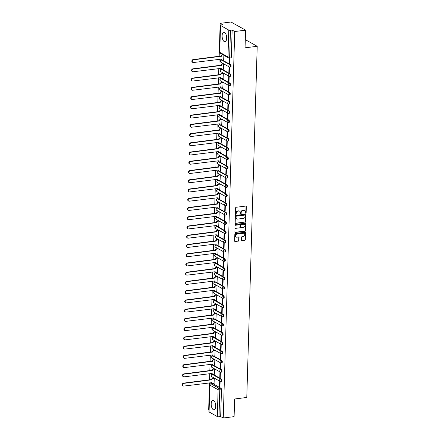 <?xml version="1.0" encoding="UTF-8"?>
<svg xmlns="http://www.w3.org/2000/svg" width="440" height="440" viewBox="0 0 440 440"><rect width="100%" height="100%" fill="white"/><g stroke="black" fill="none" stroke-linecap="round" stroke-linejoin="round"><path stroke-width="0.66" d="M245.751 213.219A0.424 0.358 119.3 0 0 246.136 212.762L246.323 206.586A0.605 0.512 119.3 0 0 245.806 206.069L236.17 207.273A0.605 0.512 119.3 0 0 235.62 207.922L235.439 214.104A0.424 0.358 119.3 0 0 236.187 214.011L236.209 213.208A1.942 1.634 119.3 0 1 237.974 211.134L238.777 211.035A1.942 1.634 119.3 0 1 239.674 211.2A1.942 1.634 119.3 0 1 240.438 212.68L240.411 213.483A0.424 0.358 119.3 0 0 241.164 213.389L241.186 212.586A1.942 1.634 119.3 0 1 242.952 210.513L243.755 210.413A1.942 1.634 119.3 0 1 244.651 210.579A1.942 1.634 119.3 0 1 245.41 212.058L245.388 212.856A0.424 0.358 119.3 0 0 245.751 213.219M245.432 213.059A0.424 0.358 119.3 0 0 245.845 212.603L246.032 206.421A0.605 0.512 119.3 0 0 245.922 206.069M235.483 214.302A0.424 0.358 119.3 0 0 235.895 213.846L235.917 213.048L236.209 213.208M240.46 213.681A0.424 0.358 119.3 0 0 240.873 213.224L240.895 212.421L241.186 212.586M215.732 406.357A4.824 2.217 -97.1 0 0 212.861 400.296A4.824 2.217 -97.1 0 0 211.189 403.81A4.824 2.217 -97.1 0 0 214.06 409.866A4.824 2.217 -97.1 0 0 215.732 406.357M226.661 38.247A4.824 2.217 -97.1 0 0 223.79 32.186A4.824 2.217 -97.1 0 0 222.112 35.695A4.824 2.217 -97.1 0 0 224.983 41.756A4.824 2.217 -97.1 0 0 226.661 38.247M241.566 240.125A0.605 0.512 119.3 0 0 242.083 240.636L244.789 240.301A0.605 0.512 119.3 0 0 245.339 239.652L245.542 232.788A0.605 0.512 119.3 0 0 245.025 232.271L235.395 233.475A0.605 0.512 119.3 0 0 234.839 234.124L234.636 240.988A0.605 0.512 119.3 0 0 235.158 241.505L238.42 241.098A0.605 0.512 119.3 0 0 238.97 240.449L239.058 237.512A0.605 0.512 119.3 0 0 238.541 236.995L236.924 237.198A1.623 1.364 119.3 0 1 237.017 234.086L243.359 233.294A1.623 1.364 119.3 0 1 243.265 236.407L242.209 236.539A0.605 0.512 119.3 0 0 241.654 237.188L241.566 240.125M228.784 30.096L220.534 25.476A1.238 0.352 1.7 0 1 220.391 25.306A1.238 0.352 1.7 0 1 221.04 25.014L222.734 24.8L220.154 23.359L231 22L245.575 30.162L245.053 47.823L257.207 46.299L246.785 397.463L234.63 398.986L234.102 416.642L223.256 418L234.724 31.521L232.144 30.074L230.456 30.289L229.658 57.129A1.238 0.567 82.9 0 1 229.229 58.031L230.923 57.822A1.238 0.567 82.9 0 0 231.352 56.919L229.658 57.129A1.238 0.352 1.7 0 1 227.986 56.942L228.784 30.096A1.238 0.352 1.7 0 0 230.456 30.289M245.575 30.162L234.724 31.521M245.322 222.211A0.605 0.512 119.3 0 0 245.878 221.562L246.081 214.698A0.605 0.512 119.3 0 0 245.564 214.181L235.934 215.386A0.605 0.512 119.3 0 0 235.378 216.035L235.174 222.899A0.605 0.512 119.3 0 0 235.691 223.416L245.031 222.046A0.605 0.512 119.3 0 0 245.586 221.397L245.79 214.533A0.605 0.512 119.3 0 0 245.68 214.181M245.812 223.746L245.608 230.604A0.605 0.512 119.3 0 1 245.058 231.253L235.422 232.458A0.605 0.512 119.3 0 1 234.905 231.946L234.993 229.009A0.605 0.512 119.3 0 1 235.549 228.36L239.454 227.871A0.605 0.512 119.3 0 0 240.004 227.222L240.064 225.275A0.605 0.512 119.3 0 0 239.547 224.757L235.477 225.269A0.424 0.358 119.3 0 1 235.505 224.455L245.295 223.229A0.605 0.512 119.3 0 1 245.812 223.746L245.52 223.581L245.316 230.445L245.608 230.604M212.911 383.713L220.924 388.201L219.236 388.41A1.238 0.567 82.9 0 1 219.786 389.923L218.988 416.768A1.238 0.352 -178.3 0 1 217.311 416.576L209.066 411.956A1.238 0.352 -178.3 0 1 208.918 411.785L209.715 384.94A1.238 0.352 -178.3 0 0 209.858 385.11L209.066 411.956M220.154 23.359L219.175 56.337M219.082 59.323L218.9 65.582M218.812 68.569L218.625 74.828M218.537 77.814L218.35 84.068M218.262 87.054L218.075 93.313M217.987 96.3L217.8 102.559M217.712 105.545L217.525 111.804M217.437 114.791L217.25 121.044M217.162 124.031L216.981 130.29M216.887 133.276L216.706 139.535M216.618 142.522L216.431 148.781M216.343 151.767L216.156 158.021M216.068 161.007L215.881 167.266M215.793 170.253L215.606 176.512M215.518 179.498L215.331 185.757M215.243 188.744L215.056 195.003M214.968 197.989L214.781 204.243M214.693 207.229L214.511 213.488M214.418 216.475L214.236 222.734M214.148 225.72L213.961 231.979M213.873 234.966L213.686 241.219M213.598 244.206L213.411 250.465M213.323 253.451L213.136 259.71M213.048 262.697L212.861 268.956M212.773 271.942L212.586 278.196M212.498 281.182L212.311 287.441M212.223 290.428L212.042 296.687M211.948 299.673L211.767 305.932M211.679 308.918L211.492 315.178M211.404 318.164L211.216 324.418M211.129 327.404L210.941 333.663M210.854 336.65L210.667 342.909M210.579 345.895L210.392 352.154M210.304 355.141L210.117 361.394M210.029 364.381L209.847 370.639M209.754 373.626L209.572 379.885M209.484 382.872L208.681 409.838L208.972 409.998M223.256 418L220.677 416.554L218.988 416.768M223.657 60.022L223.872 55.308M229.273 58.025L229.125 63.08L229.57 63.025M229.125 63.08L229.559 63.327L229.686 57.976M228.85 72.325L229.284 72.573L229.444 67.238L229.004 66.99L228.85 72.325L229.295 72.27M223.382 69.267L223.614 63.971L223.174 63.778M228.575 81.571L229.009 81.812L229.169 76.483L228.734 76.236L228.575 81.571L229.02 81.516M223.108 78.507L223.339 73.216L222.899 73.024M228.299 90.816L228.734 91.058L228.894 85.723L228.459 85.481L228.299 90.816L228.745 90.755M222.833 87.753L223.064 82.462L222.624 82.264M228.025 100.056L228.465 100.304L228.619 94.969L228.184 94.727L228.025 100.056L228.47 100.001M222.558 96.998L222.789 91.707L222.354 91.509M227.75 109.302L228.19 109.549L228.344 104.214L227.909 103.967L227.75 109.302L228.195 109.247M222.288 106.243L222.514 100.947L222.079 100.755M227.475 118.547L227.915 118.789L228.074 113.46L227.634 113.212L227.475 118.547L227.92 118.492M222.013 115.484L222.244 110.193L221.804 110M227.2 127.793L227.639 128.035L227.799 122.705L227.359 122.458L227.2 127.793L227.651 127.738M221.738 124.729L221.969 119.438L221.529 119.24M226.924 137.033L227.365 137.28L227.524 131.945L227.084 131.703L226.924 137.033L227.376 136.978M221.463 133.975L221.694 128.684L221.254 128.486M226.655 146.278L227.09 146.526L227.249 141.191L226.809 140.948L226.655 146.278L227.101 146.223M221.188 143.22L221.419 137.924L220.979 137.731M226.38 155.524L226.815 155.771L226.974 150.436L226.54 150.189L226.38 155.524L226.826 155.469M220.913 152.46L221.144 147.169L220.704 146.977M226.105 164.769L226.54 165.011L226.699 159.681L226.264 159.434L226.105 164.769L226.551 164.714M220.638 161.706L220.869 156.415L220.429 156.216M225.83 174.014L226.264 174.257L226.424 168.922L225.99 168.68L225.83 174.014L226.276 173.954M220.363 170.951L220.594 165.66L220.16 165.462M225.555 183.255L225.995 183.502L226.149 178.167L225.715 177.925L225.555 183.255L226.001 183.2M220.088 180.197L220.319 174.9L219.885 174.708M225.28 192.5L225.72 192.748L225.874 187.413L225.44 187.165L225.28 192.5L225.726 192.445M219.819 189.442L220.049 184.146L219.61 183.953M225.005 201.746L225.445 201.988L225.605 196.658L225.165 196.411L225.005 201.746L225.451 201.691M219.544 198.682L219.775 193.391L219.335 193.198M224.73 210.991L225.17 211.233L225.33 205.898L224.889 205.656L224.73 210.991L225.181 210.931M219.269 207.928L219.5 202.637L219.06 202.439M224.461 220.231L224.895 220.479L225.055 215.144L224.615 214.902L224.461 220.231L224.906 220.176M218.994 217.173L219.225 211.882L218.785 211.684M224.186 229.477L224.62 229.724L224.78 224.389L224.34 224.142L224.186 229.477L224.631 229.422M218.719 226.419L218.95 221.122L218.51 220.93M223.911 238.722L224.345 238.964L224.505 233.635L224.07 233.387L223.911 238.722L224.356 238.667M218.444 235.659L218.674 230.368L218.235 230.175M223.636 247.968L224.07 248.21L224.23 242.88L223.795 242.632L223.636 247.968L224.081 247.913M218.169 244.904L218.4 239.613L217.96 239.415M223.361 257.207L223.801 257.455L223.955 252.12L223.52 251.878L223.361 257.207L223.806 257.153M217.894 254.15L218.125 248.859L217.69 248.661M223.086 266.453L223.526 266.701L223.68 261.365L223.245 261.124L223.086 266.453L223.531 266.398M217.624 263.395L217.85 258.099L217.415 257.906M222.811 275.699L223.251 275.946L223.41 270.611L222.97 270.364L222.811 275.699L223.256 275.644M217.349 272.635L217.58 267.344L217.14 267.152M222.536 284.944L222.976 285.186L223.135 279.857L222.695 279.609L222.536 284.944L222.981 284.889M217.074 281.881L217.305 276.589L216.865 276.392M222.261 294.19L222.701 294.432L222.86 289.097L222.42 288.855L222.261 294.19L222.712 294.129M216.799 291.126L217.03 285.835L216.59 285.637M221.991 303.43L222.426 303.677L222.585 298.342L222.145 298.1L221.991 303.43L222.437 303.375M216.524 300.372L216.755 295.075L216.315 294.882M221.716 312.675L222.151 312.923L222.31 307.588L221.87 307.34L221.716 312.675L222.162 312.62M216.249 309.617L216.48 304.32L216.04 304.128M221.441 321.921L221.876 322.163L222.035 316.833L221.601 316.586L221.441 321.921L221.887 321.866M215.974 318.857L216.205 313.566L215.765 313.368M221.166 331.166L221.601 331.408L221.76 326.073L221.326 325.831L221.166 331.166L221.612 331.106M215.699 328.103L215.93 322.812L215.49 322.614M220.891 340.406L221.331 340.654L221.485 335.319L221.051 335.077L220.891 340.406L221.337 340.351M215.424 337.348L215.655 332.057L215.221 331.859M220.616 349.652L221.056 349.899L221.21 344.564L220.776 344.317L220.616 349.652L221.062 349.597M215.155 346.594L215.38 341.297L214.946 341.105M220.341 358.897L220.781 359.139L220.941 353.81L220.501 353.562L220.341 358.897L220.787 358.842M214.88 355.834L215.111 350.543L214.671 350.35M220.066 368.143L220.506 368.385L220.666 363.055L220.226 362.808L220.066 368.143L220.517 368.088M214.605 365.079L214.836 359.788L214.396 359.59M219.797 377.382L220.231 377.63L220.391 372.295L219.951 372.053L219.797 377.382L220.242 377.327M214.33 374.325L214.561 369.034L214.121 368.836M219.522 386.628L219.956 386.875L220.115 381.541L219.676 381.299L219.522 386.628L219.967 386.573M214.055 383.57L214.286 378.274L213.846 378.081M213.186 374.468L221.199 378.956L220.6 379.033A1.238 0.567 82.9 0 1 221.144 380.347A1.238 0.567 82.9 0 1 220.721 381.442L221.32 381.37A1.238 0.567 -97.1 0 0 221.744 380.27A1.238 0.567 -97.1 0 0 221.199 378.956M213.461 365.222L221.474 369.71L220.875 369.787A1.238 0.567 82.9 0 1 221.419 371.102A1.238 0.567 82.9 0 1 220.99 372.196L221.59 372.125A1.238 0.567 -97.1 0 0 222.019 371.025A1.238 0.567 -97.1 0 0 221.474 369.71M213.736 355.977L221.749 360.465L221.15 360.542A1.238 0.567 82.9 0 1 221.694 361.856A1.238 0.567 82.9 0 1 221.265 362.956L221.865 362.879A1.238 0.567 -97.1 0 0 222.294 361.785A1.238 0.567 -97.1 0 0 221.749 360.465M214.005 346.731L222.024 351.225L221.424 351.296A1.238 0.567 82.9 0 1 221.969 352.611A1.238 0.567 82.9 0 1 221.54 353.711L222.139 353.634A1.238 0.567 -97.1 0 0 222.569 352.539A1.238 0.567 -97.1 0 0 222.024 351.225M214.28 337.491L222.299 341.979L221.7 342.056A1.238 0.567 82.9 0 1 222.244 343.37A1.238 0.567 82.9 0 1 221.815 344.465L222.415 344.394A1.238 0.567 -97.1 0 0 222.844 343.293A1.238 0.567 -97.1 0 0 222.299 341.979M214.555 328.245L222.569 332.734L221.969 332.811A1.238 0.567 82.9 0 1 222.519 334.125A1.238 0.567 82.9 0 1 222.09 335.22L222.69 335.148A1.238 0.567 -97.1 0 0 223.119 334.048A1.238 0.567 -97.1 0 0 222.569 332.734M214.83 319L222.844 323.488L222.244 323.565A1.238 0.567 82.9 0 1 222.794 324.88A1.238 0.567 82.9 0 1 222.365 325.98L222.965 325.902A1.238 0.567 -97.1 0 0 223.394 324.803A1.238 0.567 -97.1 0 0 222.844 323.488M215.105 309.755L223.119 314.248L222.519 314.32A1.238 0.567 82.9 0 1 223.064 315.634A1.238 0.567 82.9 0 1 222.64 316.734L223.24 316.657A1.238 0.567 -97.1 0 0 223.663 315.562A1.238 0.567 -97.1 0 0 223.119 314.248M215.38 300.514L223.394 305.002L222.794 305.074A1.238 0.567 82.9 0 1 223.339 306.394A1.238 0.567 82.9 0 1 222.915 307.489L223.514 307.411A1.238 0.567 -97.1 0 0 223.938 306.317A1.238 0.567 -97.1 0 0 223.394 305.002M215.655 291.269L223.669 295.757L223.069 295.834A1.238 0.567 82.9 0 1 223.614 297.149A1.238 0.567 82.9 0 1 223.185 298.243L223.79 298.172A1.238 0.567 -97.1 0 0 224.213 297.072A1.238 0.567 -97.1 0 0 223.669 295.757M215.93 282.024L223.944 286.512L223.344 286.589A1.238 0.567 82.9 0 1 223.889 287.903A1.238 0.567 82.9 0 1 223.46 289.003L224.059 288.926A1.238 0.567 -97.1 0 0 224.488 287.826A1.238 0.567 -97.1 0 0 223.944 286.512M216.205 272.778L224.219 277.272L223.619 277.343A1.238 0.567 82.9 0 1 224.164 278.658A1.238 0.567 82.9 0 1 223.735 279.757L224.334 279.68A1.238 0.567 -97.1 0 0 224.763 278.586A1.238 0.567 -97.1 0 0 224.219 277.272M216.475 263.538L224.494 268.026L223.894 268.098A1.238 0.567 82.9 0 1 224.439 269.412A1.238 0.567 82.9 0 1 224.01 270.512L224.609 270.435A1.238 0.567 -97.1 0 0 225.038 269.341A1.238 0.567 -97.1 0 0 224.494 268.026M216.75 254.293L224.769 258.781L224.169 258.858A1.238 0.567 82.9 0 1 224.714 260.172A1.238 0.567 82.9 0 1 224.285 261.267L224.884 261.195A1.238 0.567 -97.1 0 0 225.313 260.095A1.238 0.567 -97.1 0 0 224.769 258.781M217.025 245.047L225.038 249.535L224.439 249.612A1.238 0.567 82.9 0 1 224.989 250.927A1.238 0.567 82.9 0 1 224.56 252.021L225.159 251.95A1.238 0.567 -97.1 0 0 225.588 250.85A1.238 0.567 -97.1 0 0 225.038 249.535M217.299 235.802L225.313 240.29L224.714 240.367A1.238 0.567 82.9 0 1 225.264 241.681A1.238 0.567 82.9 0 1 224.835 242.781L225.434 242.704A1.238 0.567 -97.1 0 0 225.863 241.61A1.238 0.567 -97.1 0 0 225.313 240.29M217.575 226.556L225.588 231.049L224.989 231.121A1.238 0.567 82.9 0 1 225.533 232.436A1.238 0.567 82.9 0 1 225.11 233.536L225.709 233.459A1.238 0.567 -97.1 0 0 226.132 232.364A1.238 0.567 -97.1 0 0 225.588 231.049M217.85 217.316L225.863 221.804L225.264 221.881A1.238 0.567 82.9 0 1 225.808 223.196A1.238 0.567 82.9 0 1 225.385 224.29L225.984 224.219A1.238 0.567 -97.1 0 0 226.407 223.119A1.238 0.567 -97.1 0 0 225.863 221.804M218.125 208.071L226.138 212.559L225.539 212.636A1.238 0.567 82.9 0 1 226.083 213.95A1.238 0.567 82.9 0 1 225.654 215.045L226.254 214.973A1.238 0.567 -97.1 0 0 226.683 213.873A1.238 0.567 -97.1 0 0 226.138 212.559M218.4 198.825L226.413 203.313L225.814 203.39A1.238 0.567 82.9 0 1 226.358 204.705A1.238 0.567 82.9 0 1 225.929 205.805L226.529 205.728A1.238 0.567 -97.1 0 0 226.958 204.628A1.238 0.567 -97.1 0 0 226.413 203.313M218.674 189.58L226.688 194.073L226.089 194.145A1.238 0.567 82.9 0 1 226.633 195.459A1.238 0.567 82.9 0 1 226.204 196.559L226.804 196.482A1.238 0.567 -97.1 0 0 227.233 195.388A1.238 0.567 -97.1 0 0 226.688 194.073M218.944 180.34L226.963 184.828L226.364 184.899A1.238 0.567 82.9 0 1 226.908 186.219A1.238 0.567 82.9 0 1 226.479 187.314L227.079 187.237A1.238 0.567 -97.1 0 0 227.507 186.142A1.238 0.567 -97.1 0 0 226.963 184.828M219.219 171.094L227.233 175.582L226.633 175.659A1.238 0.567 82.9 0 1 227.183 176.974A1.238 0.567 82.9 0 1 226.754 178.068L227.354 177.997A1.238 0.567 -97.1 0 0 227.782 176.897A1.238 0.567 -97.1 0 0 227.233 175.582M219.494 161.849L227.507 166.337L226.908 166.413A1.238 0.567 82.9 0 1 227.458 167.728A1.238 0.567 82.9 0 1 227.029 168.828L227.629 168.751A1.238 0.567 -97.1 0 0 228.058 167.651A1.238 0.567 -97.1 0 0 227.507 166.337M219.769 152.603L227.782 157.097L227.183 157.168A1.238 0.567 82.9 0 1 227.728 158.482A1.238 0.567 82.9 0 1 227.304 159.583L227.904 159.506A1.238 0.567 -97.1 0 0 228.327 158.411A1.238 0.567 -97.1 0 0 227.782 157.097M220.044 143.363L228.058 147.851L227.458 147.923A1.238 0.567 82.9 0 1 228.003 149.237A1.238 0.567 82.9 0 1 227.579 150.337L228.179 150.26A1.238 0.567 -97.1 0 0 228.602 149.166A1.238 0.567 -97.1 0 0 228.058 147.851M220.319 134.118L228.333 138.606L227.733 138.683A1.238 0.567 82.9 0 1 228.278 139.997A1.238 0.567 82.9 0 1 227.854 141.091L228.454 141.02A1.238 0.567 -97.1 0 0 228.877 139.92A1.238 0.567 -97.1 0 0 228.333 138.606M220.594 124.872L228.608 129.36L228.008 129.437A1.238 0.567 82.9 0 1 228.553 130.751A1.238 0.567 82.9 0 1 228.124 131.846L228.723 131.775A1.238 0.567 -97.1 0 0 229.152 130.675A1.238 0.567 -97.1 0 0 228.608 129.36M220.869 115.627L228.882 120.115L228.283 120.192A1.238 0.567 82.9 0 1 228.828 121.506A1.238 0.567 82.9 0 1 228.399 122.606L228.998 122.529A1.238 0.567 -97.1 0 0 229.427 121.434A1.238 0.567 -97.1 0 0 228.882 120.115M221.139 106.381L229.157 110.875L228.558 110.946A1.238 0.567 82.9 0 1 229.103 112.261A1.238 0.567 82.9 0 1 228.674 113.361L229.273 113.284A1.238 0.567 -97.1 0 0 229.702 112.189A1.238 0.567 -97.1 0 0 229.157 110.875M221.414 97.141L229.433 101.629L228.833 101.706A1.238 0.567 82.9 0 1 229.378 103.021A1.238 0.567 82.9 0 1 228.948 104.115L229.548 104.043A1.238 0.567 -97.1 0 0 229.977 102.944A1.238 0.567 -97.1 0 0 229.433 101.629M221.689 87.896L229.702 92.384L229.103 92.461A1.238 0.567 82.9 0 1 229.653 93.775A1.238 0.567 82.9 0 1 229.224 94.87L229.823 94.798A1.238 0.567 -97.1 0 0 230.252 93.698A1.238 0.567 -97.1 0 0 229.702 92.384M221.964 78.65L229.977 83.138L229.378 83.215A1.238 0.567 82.9 0 1 229.928 84.529A1.238 0.567 82.9 0 1 229.499 85.63L230.098 85.553A1.238 0.567 -97.1 0 0 230.527 84.453A1.238 0.567 -97.1 0 0 229.977 83.138M222.239 69.404L230.252 73.898L229.653 73.97A1.238 0.567 82.9 0 1 230.197 75.284A1.238 0.567 82.9 0 1 229.774 76.384L230.373 76.307A1.238 0.567 -97.1 0 0 230.797 75.213A1.238 0.567 -97.1 0 0 230.252 73.898M222.514 60.165L230.527 64.653L229.928 64.724A1.238 0.567 82.9 0 1 230.472 66.044A1.238 0.567 82.9 0 1 230.049 67.139L230.648 67.062A1.238 0.567 -97.1 0 0 231.072 65.967A1.238 0.567 -97.1 0 0 230.527 64.653M257.207 46.299L245.295 39.628M220.677 416.554L221.474 389.714A1.238 0.567 -97.1 0 0 220.924 388.201M232.144 30.074L231.352 56.919M244.497 210.507A1.942 1.634 119.3 0 0 244.36 210.413A1.942 1.634 119.3 0 0 243.463 210.249L243.755 210.413M240.895 212.421A1.942 1.634 119.3 0 1 242.66 210.347L243.463 210.249M239.525 211.129A1.942 1.634 119.3 0 0 239.382 211.035A1.942 1.634 119.3 0 0 238.486 210.87L238.777 211.035M235.917 213.048A1.942 1.634 119.3 0 1 237.683 210.969L238.486 210.87M235.285 223.251A0.605 0.512 119.3 0 0 235.4 223.251L245.031 222.046M245.311 215.43A0.424 0.358 119.3 0 0 244.948 215.072L236.495 216.128A0.424 0.358 119.3 0 0 236.11 216.585L236.082 217.426A1.942 1.634 119.3 0 0 236.847 218.906A1.942 1.634 119.3 0 0 237.743 219.071L243.518 218.35A1.942 1.634 119.3 0 0 245.289 216.277L245.311 215.43M244.976 215.066A0.424 0.358 119.3 0 0 244.657 214.907L244.948 215.072M236.704 218.818A1.942 1.634 119.3 0 1 236.555 218.746A1.942 1.634 119.3 0 1 235.791 217.261L235.818 216.42A0.424 0.358 119.3 0 1 236.203 215.963L244.657 214.907M235.015 232.298A0.605 0.512 119.3 0 0 235.131 232.298L244.767 231.094A0.605 0.512 119.3 0 0 245.316 230.445M239.663 224.757A0.605 0.512 119.3 0 0 239.256 224.593L235.477 225.269M243.507 227.365A1.623 1.364 119.3 0 0 243.601 224.252L241.362 224.532A0.605 0.512 119.3 0 0 240.812 225.181L240.752 227.128A0.605 0.512 119.3 0 0 241.274 227.645L243.507 227.365M244.195 224.318A1.623 1.364 119.3 0 0 243.309 224.087L243.601 224.252M240.862 227.48A0.605 0.512 119.3 0 1 240.46 226.963L240.521 225.016A0.605 0.512 119.3 0 1 241.071 224.367L243.309 224.087M245.52 223.581A0.605 0.512 119.3 0 0 245.41 223.229M243.953 233.36A1.623 1.364 119.3 0 0 243.067 233.129L243.359 233.294M236.038 236.968A1.623 1.364 119.3 0 1 236.726 233.921L243.067 233.129M234.746 241.34A0.605 0.512 119.3 0 0 234.867 241.34L238.128 240.933A0.605 0.512 119.3 0 0 238.678 240.284L238.766 237.347A0.605 0.512 119.3 0 0 238.662 236.995M241.676 240.477A0.605 0.512 119.3 0 0 241.791 240.477L244.497 240.136A0.605 0.512 119.3 0 0 245.047 239.487L245.251 232.623A0.605 0.512 119.3 0 0 245.141 232.271M223.047 54.84L222.712 54.885A1.238 1.04 119.3 0 0 221.59 56.205L193.512 59.807A1.425 1.199 119.3 0 0 193.43 62.53L221.502 59.109A1.238 1.04 119.3 0 0 222.558 60.159L223.729 60.011M221.986 60.055L221.606 59.84A1.238 1.04 -60.7 0 1 221.128 59.07M192.775 62.409L192.396 62.2A1.425 1.199 -60.7 0 1 193.132 59.593L221.21 55.996A1.238 1.04 -60.7 0 1 222.332 54.67L222.712 54.885M222.668 54.632L222.332 54.67M221.205 56.084L221.584 56.293M223.614 63.982L222.437 64.13A1.238 1.04 119.3 0 0 221.315 65.45L193.237 69.053A1.425 1.199 119.3 0 0 193.155 71.775L221.227 68.354A1.238 1.04 119.3 0 0 222.282 69.404L223.454 69.256M221.711 69.294L221.337 69.086A1.238 1.04 -60.7 0 1 220.853 68.31M192.5 71.654L192.121 71.439A1.425 1.199 -60.7 0 1 192.858 68.838L220.935 65.236A1.238 1.04 -60.7 0 1 222.057 63.916L222.437 64.13M223.251 63.767L222.057 63.916M220.93 65.329L221.309 65.538M223.339 73.227L222.167 73.37A1.238 1.04 119.3 0 0 221.04 74.696L192.962 78.293A1.425 1.199 119.3 0 0 192.88 81.021L220.952 77.6A1.238 1.04 119.3 0 0 222.007 78.645L223.185 78.502M221.441 78.54L221.062 78.326A1.238 1.04 -60.7 0 1 220.578 77.555M192.225 80.9L191.846 80.685A1.425 1.199 -60.7 0 1 192.583 78.084L220.66 74.481A1.238 1.04 -60.7 0 1 221.788 73.161L222.167 73.37M222.976 73.013L221.788 73.161M220.66 74.569L221.034 74.784M223.064 82.472L221.892 82.616A1.238 1.04 119.3 0 0 220.764 83.941L192.687 87.538A1.425 1.199 119.3 0 0 192.605 90.266L220.677 86.84A1.238 1.04 119.3 0 0 221.733 87.89L222.91 87.742M221.166 87.786L220.787 87.571A1.238 1.04 -60.7 0 1 220.308 86.801M191.95 90.145L191.571 89.931A1.425 1.199 -60.7 0 1 192.308 87.329L220.385 83.727A1.238 1.04 -60.7 0 1 221.513 82.407L221.892 82.616M222.701 82.258L221.513 82.407M220.385 83.814L220.764 84.029M222.789 91.713L221.617 91.861A1.238 1.04 119.3 0 0 220.49 93.181L192.412 96.784A1.425 1.199 119.3 0 0 192.33 99.506L220.402 96.085A1.238 1.04 119.3 0 0 221.458 97.136L222.635 96.987M220.891 97.031L220.512 96.817A1.238 1.04 -60.7 0 1 220.033 96.047M191.675 99.385L191.301 99.176A1.425 1.199 -60.7 0 1 192.032 96.569L220.11 92.972A1.238 1.04 -60.7 0 1 221.238 91.647L221.617 91.861M222.426 91.498L221.238 91.647M220.11 93.06L220.49 93.269M222.514 100.958L221.342 101.107A1.238 1.04 119.3 0 0 220.215 102.427L192.137 106.029A1.425 1.199 119.3 0 0 192.06 108.752L220.132 105.331A1.238 1.04 119.3 0 0 221.183 106.381L222.36 106.233M220.616 106.271L220.237 106.062A1.238 1.04 -60.7 0 1 219.758 105.287M191.406 108.63L191.026 108.416A1.425 1.199 -60.7 0 1 191.757 105.814L219.835 102.212A1.238 1.04 -60.7 0 1 220.963 100.892L221.342 101.107M222.151 100.743L220.963 100.892M219.835 102.306L220.215 102.514M222.244 110.204L221.067 110.352A1.238 1.04 119.3 0 0 219.94 111.672L191.862 115.269A1.425 1.199 119.3 0 0 191.785 117.997L219.857 114.576A1.238 1.04 119.3 0 0 220.913 115.621L222.085 115.478M220.341 115.517L219.962 115.308A1.238 1.04 -60.7 0 1 219.483 114.532M191.131 117.876L190.751 117.662A1.425 1.199 -60.7 0 1 191.483 115.06L219.56 111.458A1.238 1.04 -60.7 0 1 220.688 110.138L221.067 110.352M221.876 109.989L220.688 110.138M219.56 111.546L219.94 111.76M221.969 119.449L220.792 119.592A1.238 1.04 119.3 0 0 219.665 120.918L191.587 124.514A1.425 1.199 119.3 0 0 191.51 127.243L219.582 123.822A1.238 1.04 119.3 0 0 220.638 124.867L221.81 124.718M220.066 124.762L219.687 124.547A1.238 1.04 -60.7 0 1 219.208 123.778M190.856 127.122L190.476 126.907A1.425 1.199 -60.7 0 1 191.213 124.306L219.291 120.703A1.238 1.04 -60.7 0 1 220.413 119.383L220.792 119.592M221.601 119.235L220.413 119.383M219.285 120.791L219.665 121.005M221.694 128.689L220.517 128.838A1.238 1.04 119.3 0 0 219.395 130.158L191.318 133.76A1.425 1.199 119.3 0 0 191.235 136.488L219.307 133.062A1.238 1.04 119.3 0 0 220.363 134.112L221.535 133.964M219.791 134.008L219.412 133.793A1.238 1.04 -60.7 0 1 218.933 133.023M190.581 136.362L190.201 136.153A1.425 1.199 -60.7 0 1 190.938 133.546L219.016 129.949A1.238 1.04 -60.7 0 1 220.138 128.623L220.517 128.838M221.326 128.475L220.138 128.623M219.01 130.037L219.389 130.251M221.419 137.935L220.242 138.083A1.238 1.04 119.3 0 0 219.12 139.403L191.043 143.006A1.425 1.199 119.3 0 0 190.96 145.728L219.032 142.307A1.238 1.04 119.3 0 0 220.088 143.357L221.26 143.209M219.516 143.248L219.137 143.038A1.238 1.04 -60.7 0 1 218.658 142.263M190.306 145.607L189.926 145.398A1.425 1.199 -60.7 0 1 190.663 142.791L218.74 139.194A1.238 1.04 -60.7 0 1 219.863 137.869L220.242 138.083M221.056 137.72L219.863 137.869M218.735 139.282L219.115 139.491M221.144 147.18L219.967 147.329A1.238 1.04 119.3 0 0 218.845 148.649L190.768 152.246A1.425 1.199 119.3 0 0 190.685 154.974L218.757 151.553A1.238 1.04 119.3 0 0 219.813 152.603L220.99 152.455M219.241 152.493L218.867 152.284A1.238 1.04 -60.7 0 1 218.383 151.509M190.031 154.853L189.651 154.638A1.425 1.199 -60.7 0 1 190.388 152.037L218.466 148.434A1.238 1.04 -60.7 0 1 219.593 147.114L219.967 147.329M220.781 146.965L219.593 147.114M218.46 148.522L218.84 148.737M220.869 156.426L219.698 156.569A1.238 1.04 119.3 0 0 218.57 157.894L190.493 161.491A1.425 1.199 119.3 0 0 190.41 164.219L218.482 160.798A1.238 1.04 119.3 0 0 219.538 161.843L220.715 161.7M218.972 161.739L218.592 161.524A1.238 1.04 -60.7 0 1 218.114 160.754M189.756 164.098L189.376 163.884A1.425 1.199 -60.7 0 1 190.113 161.282L218.191 157.68A1.238 1.04 -60.7 0 1 219.318 156.36L219.698 156.569M220.506 156.211L219.318 156.36M218.191 157.768L218.565 157.982M220.594 165.666L219.423 165.814A1.238 1.04 119.3 0 0 218.295 167.134L190.218 170.737A1.425 1.199 119.3 0 0 190.135 173.465L218.207 170.038A1.238 1.04 119.3 0 0 219.263 171.089L220.44 170.94M218.62 170.94L218.196 170.995A1.238 0.567 82.9 0 1 218.389 171.039L218.719 170.995L218.317 170.77A1.238 1.04 -60.7 0 1 217.839 170M189.481 173.338L189.101 173.129A1.425 1.199 -60.7 0 1 189.838 170.522L217.916 166.925A1.238 1.04 -60.7 0 1 219.043 165.605L219.423 165.814M220.231 165.457L219.043 165.605M217.916 167.013L218.295 167.228M220.319 174.911L219.148 175.06A1.238 1.04 119.3 0 0 218.02 176.38L189.943 179.982A1.425 1.199 119.3 0 0 189.86 182.705L217.932 179.284A1.238 1.04 119.3 0 0 218.988 180.334L220.165 180.186M218.35 180.186L217.921 180.24A1.238 0.567 82.9 0 1 218.114 180.279L218.444 180.24L218.042 180.015A1.238 1.04 -60.7 0 1 217.564 179.24M189.206 182.584L188.832 182.375A1.425 1.199 -60.7 0 1 189.563 179.768L217.641 176.171A1.238 1.04 -60.7 0 1 218.768 174.845L219.148 175.06M219.956 174.697L218.768 174.845M217.641 176.259L218.02 176.468M220.044 184.156L218.873 184.305A1.238 1.04 119.3 0 0 217.745 185.625L189.668 189.228A1.425 1.199 119.3 0 0 189.59 191.95L217.663 188.529A1.238 1.04 119.3 0 0 218.713 189.58L219.89 189.431M218.075 189.431L217.652 189.481A1.238 0.567 82.9 0 1 217.839 189.524L218.169 189.486L217.767 189.261A1.238 1.04 -60.7 0 1 217.289 188.485M188.936 191.829L188.556 191.615A1.425 1.199 -60.7 0 1 189.288 189.013L217.365 185.411A1.238 1.04 -60.7 0 1 218.493 184.09L218.873 184.305M219.681 183.942L218.493 184.09M217.365 185.504L217.745 185.713M219.775 193.402L218.598 193.545A1.238 1.04 119.3 0 0 217.47 194.871L189.393 198.468A1.425 1.199 119.3 0 0 189.316 201.196L217.388 197.774A1.238 1.04 119.3 0 0 218.444 198.82L219.615 198.677M217.8 198.677L217.377 198.726A1.238 0.567 82.9 0 1 217.564 198.77L217.894 198.726L217.492 198.501A1.238 1.04 -60.7 0 1 217.014 197.731M188.661 201.075L188.281 200.86A1.425 1.199 -60.7 0 1 189.019 198.259L217.091 194.656A1.238 1.04 -60.7 0 1 218.218 193.336L218.598 193.545M219.406 193.188L218.218 193.336M217.091 194.744L217.47 194.959M219.5 202.648L218.323 202.791A1.238 1.04 119.3 0 0 217.201 204.116L189.123 207.713A1.425 1.199 119.3 0 0 189.041 210.441L217.113 207.014A1.238 1.04 119.3 0 0 218.169 208.065L219.34 207.917M217.597 207.961L217.217 207.746A1.238 1.04 -60.7 0 1 216.739 206.976M188.386 210.32L188.007 210.106A1.425 1.199 -60.7 0 1 188.744 207.504L216.821 203.902A1.238 1.04 -60.7 0 1 217.943 202.582L218.323 202.791M219.131 202.433L217.943 202.582M216.816 203.99L217.195 204.204M219.225 211.888L218.048 212.036A1.238 1.04 119.3 0 0 216.926 213.356L188.848 216.959A1.425 1.199 119.3 0 0 188.766 219.681L216.838 216.26A1.238 1.04 119.3 0 0 217.894 217.311L219.065 217.162M217.322 217.206L216.942 216.992A1.238 1.04 -60.7 0 1 216.464 216.222M188.111 219.56L187.732 219.351A1.425 1.199 -60.7 0 1 188.469 216.744L216.546 213.147A1.238 1.04 -60.7 0 1 217.668 211.822L218.048 212.036M218.856 211.673L217.668 211.822M216.541 213.235L216.92 213.444M218.95 221.133L217.773 221.282A1.238 1.04 119.3 0 0 216.651 222.602L188.573 226.204A1.425 1.199 119.3 0 0 188.49 228.927L216.563 225.506A1.238 1.04 119.3 0 0 217.619 226.556L218.79 226.407M217.047 226.446L216.673 226.237A1.238 1.04 -60.7 0 1 216.189 225.462M187.836 228.806L187.457 228.591A1.425 1.199 -60.7 0 1 188.194 225.99L216.271 222.387A1.238 1.04 -60.7 0 1 217.393 221.067L217.773 221.282M218.587 220.919L217.393 221.067M216.266 222.481L216.645 222.69M218.674 230.379L217.498 230.527A1.238 1.04 119.3 0 0 216.376 231.847L188.298 235.444A1.425 1.199 119.3 0 0 188.215 238.172L216.288 234.751A1.238 1.04 119.3 0 0 217.344 235.796L218.521 235.653M216.777 235.691L216.398 235.483A1.238 1.04 -60.7 0 1 215.914 234.707M187.561 238.051L187.181 237.837A1.425 1.199 -60.7 0 1 187.919 235.235L215.996 231.632A1.238 1.04 -60.7 0 1 217.124 230.313L217.498 230.527M218.312 230.164L217.124 230.313M215.99 231.721L216.37 231.935M218.4 239.624L217.228 239.767A1.238 1.04 119.3 0 0 216.101 241.093L188.023 244.69A1.425 1.199 119.3 0 0 187.941 247.418L216.013 243.997A1.238 1.04 119.3 0 0 217.069 245.042L218.246 244.893M216.502 244.937L216.123 244.723A1.238 1.04 -60.7 0 1 215.644 243.953M187.286 247.297L186.906 247.082A1.425 1.199 -60.7 0 1 187.644 244.481L215.721 240.878A1.238 1.04 -60.7 0 1 216.849 239.558L217.228 239.767M218.037 239.41L216.849 239.558M215.721 240.966L216.095 241.181M218.125 248.864L216.953 249.013A1.238 1.04 119.3 0 0 215.826 250.333L187.748 253.935A1.425 1.199 119.3 0 0 187.666 256.663L215.738 253.237A1.238 1.04 119.3 0 0 216.794 254.287L217.971 254.139M216.227 254.183L215.848 253.968A1.238 1.04 -60.7 0 1 215.369 253.198M187.011 256.537L186.632 256.328A1.425 1.199 -60.7 0 1 187.369 253.721L215.446 250.124A1.238 1.04 -60.7 0 1 216.573 248.798L216.953 249.013M217.762 248.65L216.573 248.798M215.446 250.212L215.826 250.426M217.85 258.11L216.678 258.258A1.238 1.04 119.3 0 0 215.551 259.578L187.473 263.18A1.425 1.199 119.3 0 0 187.396 265.903L215.468 262.482A1.238 1.04 119.3 0 0 216.519 263.533L217.696 263.384M215.952 263.423L215.573 263.214A1.238 1.04 -60.7 0 1 215.094 262.438M186.736 265.782L186.362 265.573A1.425 1.199 -60.7 0 1 187.094 262.966L215.171 259.369A1.238 1.04 -60.7 0 1 216.299 258.044L216.678 258.258M217.487 257.895L216.299 258.044M215.171 259.457L215.551 259.666M217.575 267.355L216.403 267.504A1.238 1.04 119.3 0 0 215.276 268.824L187.198 272.421A1.425 1.199 119.3 0 0 187.121 275.149L215.193 271.728A1.238 1.04 119.3 0 0 216.244 272.778L217.421 272.63M215.677 272.668L215.298 272.459A1.238 1.04 -60.7 0 1 214.819 271.684M186.466 275.028L186.087 274.813A1.425 1.199 -60.7 0 1 186.819 272.212L214.896 268.609A1.238 1.04 -60.7 0 1 216.024 267.289L216.403 267.504M217.212 267.141L216.024 267.289M214.896 268.697L215.276 268.912M217.305 276.601L216.128 276.744A1.238 1.04 119.3 0 0 215.001 278.069L186.923 281.666A1.425 1.199 119.3 0 0 186.846 284.394L214.918 280.973A1.238 1.04 119.3 0 0 215.974 282.018L217.146 281.875M215.402 281.914L215.023 281.699A1.238 1.04 -60.7 0 1 214.544 280.929M186.191 284.273L185.812 284.059A1.425 1.199 -60.7 0 1 186.549 281.457L214.627 277.855A1.238 1.04 -60.7 0 1 215.749 276.535L216.128 276.744M216.937 276.386L215.749 276.535M214.621 277.943L215.001 278.157M217.03 285.841L215.853 285.989A1.238 1.04 119.3 0 0 214.731 287.309L186.654 290.911A1.425 1.199 119.3 0 0 186.571 293.639L214.643 290.213A1.238 1.04 119.3 0 0 215.699 291.264L216.871 291.115M215.127 291.159L214.748 290.945A1.238 1.04 -60.7 0 1 214.269 290.175M185.917 293.513L185.537 293.304A1.425 1.199 -60.7 0 1 186.274 290.697L214.352 287.1A1.238 1.04 -60.7 0 1 215.474 285.78L215.853 285.989M216.662 285.632L215.474 285.78M214.346 287.188L214.726 287.402M216.755 295.086L215.578 295.235A1.238 1.04 119.3 0 0 214.456 296.555L186.379 300.157A1.425 1.199 119.3 0 0 186.296 302.88L214.368 299.459A1.238 1.04 119.3 0 0 215.424 300.509L216.596 300.361M214.852 300.405L214.473 300.19A1.238 1.04 -60.7 0 1 213.994 299.415M185.642 302.759L185.262 302.55A1.425 1.199 -60.7 0 1 185.999 299.943L214.077 296.346A1.238 1.04 -60.7 0 1 215.198 295.02L215.578 295.235M216.392 294.872L215.198 295.02M214.071 296.434L214.451 296.643M216.48 304.332L215.303 304.48A1.238 1.04 119.3 0 0 214.181 305.8L186.104 309.402A1.425 1.199 119.3 0 0 186.021 312.125L214.093 308.704A1.238 1.04 119.3 0 0 215.149 309.755L216.326 309.606M214.577 309.645L214.203 309.436A1.238 1.04 -60.7 0 1 213.719 308.66M185.367 312.004L184.987 311.79A1.425 1.199 -60.7 0 1 185.724 309.188L213.802 305.586A1.238 1.04 -60.7 0 1 214.929 304.266L215.303 304.48M216.117 304.117L214.929 304.266M213.796 305.679L214.176 305.888M216.205 313.577L215.034 313.72A1.238 1.04 119.3 0 0 213.906 315.046L185.829 318.643A1.425 1.199 119.3 0 0 185.746 321.37L213.818 317.95A1.238 1.04 119.3 0 0 214.874 318.995L216.051 318.852M214.308 318.89L213.928 318.675A1.238 1.04 -60.7 0 1 213.444 317.906M185.091 321.25L184.712 321.035A1.425 1.199 -60.7 0 1 185.449 318.434L213.527 314.831A1.238 1.04 -60.7 0 1 214.654 313.511L215.034 313.72M215.842 313.363L214.654 313.511M213.527 314.919L213.901 315.134M215.93 322.823L214.759 322.966A1.238 1.04 119.3 0 0 213.631 324.286L185.554 327.888A1.425 1.199 119.3 0 0 185.471 330.616L213.543 327.19A1.238 1.04 119.3 0 0 214.599 328.24L215.776 328.091M214.032 328.136L213.653 327.921A1.238 1.04 -60.7 0 1 213.174 327.151M184.816 330.495L184.437 330.281A1.425 1.199 -60.7 0 1 185.174 327.673L213.252 324.077A1.238 1.04 -60.7 0 1 214.379 322.757L214.759 322.966M215.567 322.608L214.379 322.757M213.252 324.165L213.631 324.379M215.655 332.062L214.484 332.211A1.238 1.04 119.3 0 0 213.356 333.531L185.279 337.134A1.425 1.199 119.3 0 0 185.196 339.856L213.268 336.435A1.238 1.04 119.3 0 0 214.324 337.486L215.501 337.337M213.757 337.381L213.378 337.166A1.238 1.04 -60.7 0 1 212.9 336.397M184.542 339.735L184.168 339.526A1.425 1.199 -60.7 0 1 184.899 336.919L212.977 333.322A1.238 1.04 -60.7 0 1 214.104 331.997L214.484 332.211M215.292 331.848L214.104 331.997M212.977 333.41L213.356 333.619M215.38 341.308L214.209 341.457A1.238 1.04 119.3 0 0 213.081 342.777L185.004 346.379A1.425 1.199 119.3 0 0 184.927 349.102L212.999 345.68A1.238 1.04 119.3 0 0 214.049 346.731L215.226 346.583M213.483 346.621L213.103 346.412A1.238 1.04 -60.7 0 1 212.625 345.637M184.272 348.981L183.893 348.766A1.425 1.199 -60.7 0 1 184.624 346.165L212.702 342.562A1.238 1.04 -60.7 0 1 213.829 341.242L214.209 341.457M215.017 341.094L213.829 341.242M212.702 342.656L213.081 342.865M215.111 350.554L213.934 350.702A1.238 1.04 119.3 0 0 212.806 352.022L184.729 355.619A1.425 1.199 119.3 0 0 184.652 358.347L212.724 354.926A1.238 1.04 119.3 0 0 213.78 355.971L214.951 355.828M213.208 355.867L212.828 355.658A1.238 1.04 -60.7 0 1 212.35 354.882M183.997 358.226L183.618 358.012A1.425 1.199 -60.7 0 1 184.349 355.41L212.427 351.808A1.238 1.04 -60.7 0 1 213.554 350.488L213.934 350.702M214.742 350.339L213.554 350.488M212.427 351.895L212.806 352.11M214.836 359.799L213.659 359.942A1.238 1.04 119.3 0 0 212.531 361.268L184.454 364.865A1.425 1.199 119.3 0 0 184.377 367.593L212.448 364.172A1.238 1.04 119.3 0 0 213.505 365.216L214.676 365.068M212.933 365.112L212.553 364.898A1.238 1.04 -60.7 0 1 212.075 364.127M183.722 367.472L183.343 367.257A1.425 1.199 -60.7 0 1 184.08 364.656L212.157 361.053A1.238 1.04 -60.7 0 1 213.279 359.733L213.659 359.942M214.467 359.584L213.279 359.733M212.152 361.141L212.531 361.356M214.561 369.039L213.384 369.188A1.238 1.04 119.3 0 0 212.262 370.507L184.184 374.11A1.425 1.199 119.3 0 0 184.102 376.838L212.174 373.411A1.238 1.04 119.3 0 0 213.23 374.462L214.401 374.314M212.657 374.358L212.278 374.143A1.238 1.04 -60.7 0 1 211.799 373.373M183.447 376.712L183.068 376.502A1.425 1.199 -60.7 0 1 183.805 373.896L211.882 370.299A1.238 1.04 -60.7 0 1 213.004 368.973L213.384 369.188M214.192 368.825L213.004 368.973M211.877 370.387L212.256 370.596M214.286 378.285L213.109 378.433A1.238 1.04 119.3 0 0 211.987 379.753L183.909 383.356A1.425 1.199 119.3 0 0 183.827 386.078L211.899 382.657A1.238 1.04 119.3 0 0 212.955 383.708L214.126 383.559M212.382 383.598L212.003 383.389A1.238 1.04 -60.7 0 1 211.525 382.613M183.172 385.957L182.793 385.748A1.425 1.199 -60.7 0 1 183.53 383.141L211.607 379.544A1.238 1.04 -60.7 0 1 212.729 378.219L213.109 378.433M213.923 378.07L212.729 378.219M211.602 379.632L211.981 379.841M245.845 212.603L246.136 212.762M235.895 213.846L236.187 214.011M240.873 213.224L241.164 213.389M212.586 374.314L212.163 374.368A1.238 0.567 82.9 0 1 212.35 374.413L220.6 379.033A1.238 1.04 -60.7 0 0 219.962 381.293A1.238 1.238 0 0 0 220.721 381.442M212.685 374.368L212.35 374.413A1.238 1.04 119.3 0 0 211.228 375.733A1.238 1.04 -60.7 0 0 211.712 376.673L219.962 381.293A1.238 1.04 -60.7 0 0 220.528 381.403M212.861 365.068L212.438 365.123A1.238 0.567 82.9 0 1 212.625 365.167L220.875 369.787A1.238 1.04 -60.7 0 0 220.237 372.053A1.238 1.238 0 0 0 220.99 372.196M212.955 365.123L212.625 365.167A1.238 1.04 119.3 0 0 211.497 366.487A1.238 1.04 -60.7 0 0 211.987 367.428L220.237 372.053A1.238 1.04 -60.7 0 0 220.803 372.158M213.136 355.828L212.713 355.877A1.238 0.567 82.9 0 1 212.9 355.922L221.15 360.542A1.238 1.04 -60.7 0 0 220.506 362.808A1.238 1.238 0 0 0 221.265 362.956M213.23 355.877L212.9 355.922A1.238 1.04 119.3 0 0 211.772 357.242A1.238 1.04 -60.7 0 0 212.262 358.188L220.506 362.808A1.238 1.04 -60.7 0 0 221.078 362.912M213.411 346.583L212.988 346.638A1.238 0.567 82.9 0 1 213.174 346.676L221.424 351.296A1.238 1.04 -60.7 0 0 220.781 353.562A1.238 1.238 0 0 0 221.54 353.711M213.505 346.638L213.174 346.676A1.238 1.04 119.3 0 0 212.047 347.996A1.238 1.04 -60.7 0 0 212.537 348.942L220.781 353.562A1.238 1.04 -60.7 0 0 221.353 353.667M213.681 337.337L213.257 337.392A1.238 0.567 82.9 0 1 213.45 337.43L221.7 342.056A1.238 1.04 -60.7 0 0 221.056 344.317A1.238 1.238 0 0 0 221.815 344.465M213.78 337.392L213.45 337.43A1.238 1.04 119.3 0 0 212.322 338.756A1.238 1.04 -60.7 0 0 212.806 339.697L221.056 344.317A1.238 1.04 -60.7 0 0 221.628 344.427M213.956 328.091L213.532 328.147A1.238 0.567 82.9 0 1 213.725 328.191L221.969 332.811A1.238 1.04 -60.7 0 0 221.331 335.071A1.238 1.238 0 0 0 222.09 335.22M214.055 328.147L213.725 328.191A1.238 1.04 119.3 0 0 212.597 329.511A1.238 1.04 -60.7 0 0 213.081 330.451L221.331 335.071A1.238 1.04 -60.7 0 0 221.903 335.181M214.231 318.852L213.807 318.901A1.238 0.567 82.9 0 1 213.994 318.945L222.244 323.565A1.238 1.04 -60.7 0 0 221.606 325.831A1.238 1.238 0 0 0 222.365 325.98M214.33 318.901L213.994 318.945A1.238 1.04 119.3 0 0 212.872 320.265A1.238 1.04 -60.7 0 0 213.356 321.211L221.606 325.831A1.238 1.04 -60.7 0 0 222.178 325.936M214.506 309.606L214.082 309.656A1.238 0.567 82.9 0 1 214.269 309.7L222.519 314.32A1.238 1.04 -60.7 0 0 221.881 316.586A1.238 1.238 0 0 0 222.64 316.734M214.605 309.661L214.269 309.7A1.238 1.04 119.3 0 0 213.147 311.02A1.238 1.04 -60.7 0 0 213.631 311.966L221.881 316.586A1.238 1.04 -60.7 0 0 222.448 316.69M214.781 300.361L214.357 300.416A1.238 0.567 82.9 0 1 214.544 300.454L222.794 305.074A1.238 1.04 -60.7 0 0 222.156 307.34A1.238 1.238 0 0 0 222.915 307.489M214.88 300.416L214.544 300.454A1.238 1.04 119.3 0 0 213.422 301.78A1.238 1.04 -60.7 0 0 213.906 302.72L222.156 307.34A1.238 1.04 -60.7 0 0 222.723 307.445M215.056 291.115L214.632 291.17A1.238 0.567 82.9 0 1 214.819 291.214L223.069 295.834A1.238 1.04 -60.7 0 0 222.431 298.095A1.238 1.238 0 0 0 223.185 298.243M215.149 291.17L214.819 291.214A1.238 1.04 119.3 0 0 213.691 292.534A1.238 1.04 -60.7 0 0 214.181 293.475L222.431 298.095A1.238 1.04 -60.7 0 0 222.998 298.205M215.331 281.875L214.907 281.925A1.238 0.567 82.9 0 1 215.094 281.969L223.344 286.589A1.238 1.04 -60.7 0 0 222.706 288.855A1.238 1.238 0 0 0 223.46 289.003M215.424 281.925L215.094 281.969A1.238 1.04 119.3 0 0 213.966 283.289A1.238 1.04 -60.7 0 0 214.456 284.235L222.706 288.855A1.238 1.04 -60.7 0 0 223.273 288.959M215.606 272.63L215.182 272.679A1.238 0.567 82.9 0 1 215.369 272.723L223.619 277.343A1.238 1.04 -60.7 0 0 222.976 279.609A1.238 1.238 0 0 0 223.735 279.757M215.699 272.685L215.369 272.723A1.238 1.04 119.3 0 0 214.242 274.043A1.238 1.04 -60.7 0 0 214.731 274.989L222.976 279.609A1.238 1.04 -60.7 0 0 223.548 279.714M215.881 263.384L215.452 263.439A1.238 0.567 82.9 0 1 215.644 263.478L223.894 268.098A1.238 1.04 -60.7 0 0 223.251 270.364A1.238 1.238 0 0 0 224.01 270.512M215.974 263.439L215.644 263.478A1.238 1.04 119.3 0 0 214.517 264.803A1.238 1.04 -60.7 0 0 215.001 265.744L223.251 270.364A1.238 1.04 -60.7 0 0 223.823 270.468M216.15 254.139L215.727 254.194A1.238 0.567 82.9 0 1 215.919 254.238L224.169 258.858A1.238 1.04 -60.7 0 0 223.526 261.118A1.238 1.238 0 0 0 224.285 261.267M216.249 254.194L215.919 254.238A1.238 1.04 119.3 0 0 214.792 255.558A1.238 1.04 -60.7 0 0 215.276 256.498L223.526 261.118A1.238 1.04 -60.7 0 0 224.098 261.228M216.425 244.893L216.002 244.948A1.238 0.567 82.9 0 1 216.194 244.992L224.439 249.612A1.238 1.04 -60.7 0 0 223.801 251.878A1.238 1.238 0 0 0 224.56 252.021M216.524 244.948L216.194 244.992A1.238 1.04 119.3 0 0 215.066 246.312A1.238 1.04 -60.7 0 0 215.551 247.253L223.801 251.878A1.238 1.04 -60.7 0 0 224.373 251.983M216.7 235.653L216.277 235.703A1.238 0.567 82.9 0 1 216.464 235.747L224.714 240.367A1.238 1.04 -60.7 0 0 224.076 242.632A1.238 1.238 0 0 0 224.835 242.781M216.799 235.703L216.464 235.747A1.238 1.04 119.3 0 0 215.341 237.066A1.238 1.04 -60.7 0 0 215.826 238.013L224.076 242.632A1.238 1.04 -60.7 0 0 224.642 242.737M216.975 226.407L216.552 226.463A1.238 0.567 82.9 0 1 216.739 226.501L224.989 231.121A1.238 1.04 -60.7 0 0 224.351 233.387A1.238 1.238 0 0 0 225.11 233.536M217.074 226.463L216.739 226.501A1.238 1.04 119.3 0 0 215.617 227.827A1.238 1.04 -60.7 0 0 216.101 228.767L224.351 233.387A1.238 1.04 -60.7 0 0 224.917 233.492M217.25 217.162L216.827 217.217A1.238 0.567 82.9 0 1 217.014 217.256L225.264 221.881A1.238 1.04 -60.7 0 0 224.626 224.142A1.238 1.238 0 0 0 225.385 224.29M217.349 217.217L217.014 217.256A1.238 1.04 119.3 0 0 215.892 218.581A1.238 1.04 -60.7 0 0 216.376 219.522L224.626 224.142A1.238 1.04 -60.7 0 0 225.192 224.252M217.525 207.917L217.102 207.972A1.238 0.567 82.9 0 1 217.289 208.016L225.539 212.636A1.238 1.04 -60.7 0 0 224.901 214.896A1.238 1.238 0 0 0 225.654 215.045M217.619 207.972L217.289 208.016A1.238 1.04 119.3 0 0 216.161 209.336A1.238 1.04 -60.7 0 0 216.651 210.276L224.901 214.896A1.238 1.04 -60.7 0 0 225.467 215.006M218.895 161.7L218.471 161.75A1.238 0.567 82.9 0 1 218.658 161.794L226.908 166.413A1.238 1.04 -60.7 0 0 226.27 168.68A1.238 1.238 0 0 0 227.029 168.828M218.994 161.75L218.658 161.794A1.238 1.04 119.3 0 0 217.536 163.114A1.238 1.04 -60.7 0 0 218.02 164.06L226.27 168.68A1.238 1.04 -60.7 0 0 226.842 168.784M219.17 152.455L218.746 152.504A1.238 0.567 82.9 0 1 218.933 152.548L227.183 157.168A1.238 1.04 -60.7 0 0 226.545 159.434A1.238 1.238 0 0 0 227.304 159.583M219.269 152.51L218.933 152.548A1.238 1.04 119.3 0 0 217.811 153.868A1.238 1.04 -60.7 0 0 218.295 154.814L226.545 159.434A1.238 1.04 -60.7 0 0 227.112 159.538M219.445 143.209L219.021 143.264A1.238 0.567 82.9 0 1 219.208 143.303L227.458 147.923A1.238 1.04 -60.7 0 0 226.82 150.189A1.238 1.238 0 0 0 227.579 150.337M219.544 143.264L219.208 143.303A1.238 1.04 119.3 0 0 218.086 144.628A1.238 1.04 -60.7 0 0 218.57 145.569L226.82 150.189A1.238 1.04 -60.7 0 0 227.387 150.293M219.72 133.964L219.296 134.019A1.238 0.567 82.9 0 1 219.483 134.062L227.733 138.683A1.238 1.04 -60.7 0 0 227.095 140.943A1.238 1.238 0 0 0 227.854 141.091M219.813 134.019L219.483 134.062A1.238 1.04 119.3 0 0 218.361 135.383A1.238 1.04 -60.7 0 0 218.845 136.323L227.095 140.943A1.238 1.04 -60.7 0 0 227.662 141.053M219.995 124.718L219.571 124.773A1.238 0.567 82.9 0 1 219.758 124.817L228.008 129.437A1.238 1.04 -60.7 0 0 227.37 131.703A1.238 1.238 0 0 0 228.124 131.846M220.088 124.773L219.758 124.817A1.238 1.04 119.3 0 0 218.631 126.137A1.238 1.04 -60.7 0 0 219.12 127.078L227.37 131.703A1.238 1.04 -60.7 0 0 227.937 131.808M220.27 115.478L219.846 115.528A1.238 0.567 82.9 0 1 220.033 115.572L228.283 120.192A1.238 1.04 -60.7 0 0 227.639 122.458A1.238 1.238 0 0 0 228.399 122.606M220.363 115.528L220.033 115.572A1.238 1.04 119.3 0 0 218.906 116.892A1.238 1.04 -60.7 0 0 219.395 117.838L227.639 122.458A1.238 1.04 -60.7 0 0 228.212 122.562M220.545 106.233L220.115 106.288A1.238 0.567 82.9 0 1 220.308 106.326L228.558 110.946A1.238 1.04 -60.7 0 0 227.915 113.212A1.238 1.238 0 0 0 228.674 113.361M220.638 106.288L220.308 106.326A1.238 1.04 119.3 0 0 219.181 107.651A1.238 1.04 -60.7 0 0 219.67 108.592L227.915 113.212A1.238 1.04 -60.7 0 0 228.487 113.317M220.814 96.987L220.391 97.042A1.238 0.567 82.9 0 1 220.583 97.081L228.833 101.706A1.238 1.04 -60.7 0 0 228.19 103.967A1.238 1.238 0 0 0 228.948 104.115M220.913 97.042L220.583 97.081A1.238 1.04 119.3 0 0 219.456 98.406A1.238 1.04 -60.7 0 0 219.94 99.347L228.19 103.967A1.238 1.04 -60.7 0 0 228.762 104.076M221.089 87.742L220.666 87.797A1.238 0.567 82.9 0 1 220.858 87.841L229.103 92.461A1.238 1.04 -60.7 0 0 228.465 94.721A1.238 1.238 0 0 0 229.224 94.87M221.188 87.797L220.858 87.841A1.238 1.04 119.3 0 0 219.731 89.161A1.238 1.04 -60.7 0 0 220.215 90.101L228.465 94.721A1.238 1.04 -60.7 0 0 229.037 94.831M221.364 78.502L220.941 78.551A1.238 0.567 82.9 0 1 221.128 78.595L229.378 83.215A1.238 1.04 -60.7 0 0 228.74 85.481A1.238 1.238 0 0 0 229.499 85.63M221.463 78.551L221.128 78.595A1.238 1.04 119.3 0 0 220.006 79.915A1.238 1.04 -60.7 0 0 220.49 80.861L228.74 85.481A1.238 1.04 -60.7 0 0 229.312 85.586M221.639 69.256L221.216 69.311A1.238 0.567 82.9 0 1 221.403 69.35L229.653 73.97A1.238 1.04 -60.7 0 0 229.014 76.236A1.238 1.238 0 0 0 229.774 76.384M221.738 69.311L221.403 69.35A1.238 1.04 119.3 0 0 220.281 70.67A1.238 1.04 -60.7 0 0 220.764 71.616L229.014 76.236A1.238 1.04 -60.7 0 0 229.581 76.34M221.914 60.011L221.49 60.066A1.238 0.567 82.9 0 1 221.678 60.104L229.928 64.724A1.238 1.04 -60.7 0 0 229.29 66.99A1.238 1.238 0 0 0 230.049 67.139M222.013 60.066L221.678 60.104A1.238 1.04 119.3 0 0 220.556 61.43A1.238 1.04 -60.7 0 0 221.04 62.37L229.29 66.99A1.238 1.04 -60.7 0 0 229.856 67.094M212.41 383.614L210.986 383.79L219.236 388.41A1.238 1.04 -60.7 0 0 218.108 389.73L209.858 385.11A1.238 1.04 -60.7 0 1 210.986 383.79A1.238 0.567 82.9 0 0 210.799 383.746A1.238 1.238 0 0 0 209.715 384.94M217.311 416.576L218.108 389.73A1.238 0.352 1.7 0 0 219.786 389.923L221.474 389.714M220.534 25.476L219.736 52.322L227.986 56.942A1.238 1.04 119.3 0 0 228.47 57.882A1.238 1.238 0 0 0 229.229 58.031M225.742 205.761A1.238 1.04 -60.7 0 1 225.176 205.656L216.926 201.036A1.238 1.04 -60.7 0 1 216.436 200.09A1.238 1.04 119.3 0 1 217.564 198.77L225.814 203.39A1.238 1.04 -60.7 0 0 225.176 205.656A1.238 1.238 0 0 0 225.929 205.805M226.017 196.515A1.238 1.04 -60.7 0 1 225.445 196.411L217.201 191.791A1.238 1.04 -60.7 0 1 216.711 190.845A1.238 1.04 119.3 0 1 217.839 189.524L226.089 194.145A1.238 1.04 -60.7 0 0 225.445 196.411A1.238 1.238 0 0 0 226.204 196.559M226.292 187.27A1.238 1.04 -60.7 0 1 225.72 187.165L217.47 182.545A1.238 1.04 -60.7 0 1 216.986 181.605A1.238 1.04 119.3 0 1 218.114 180.279L226.364 184.899A1.238 1.04 -60.7 0 0 225.72 187.165A1.238 1.238 0 0 0 226.479 187.314M226.567 178.03A1.238 1.04 -60.7 0 1 225.995 177.92L217.745 173.299A1.238 1.04 -60.7 0 1 217.261 172.359A1.238 1.04 119.3 0 1 218.389 171.039L226.633 175.659A1.238 1.04 -60.7 0 0 225.995 177.92A1.238 1.238 0 0 0 226.754 178.068M220.226 53.262A1.238 1.04 119.3 0 1 219.736 52.322A1.238 0.352 -178.3 0 1 219.593 52.146A1.238 1.238 0 0 0 220.226 53.262L228.47 57.882M242.66 210.347L242.952 210.513M237.683 210.969L237.974 211.134M246.032 206.421L246.323 206.586M235.4 223.251L235.691 223.416M245.79 214.533L246.081 214.698M245.586 221.397L245.878 221.562M236.203 215.963L236.495 216.128M235.818 216.42L236.11 216.585M235.791 217.261L236.082 217.426M244.767 231.094L245.058 231.253M235.131 232.298L235.422 232.458M239.256 224.593L239.547 224.757M241.071 224.367L241.362 224.532M240.521 225.016L240.812 225.181M240.46 226.963L240.752 227.128M236.726 233.921L237.017 234.086M238.766 237.347L239.058 237.512M238.678 240.284L238.97 240.449M238.128 240.933L238.42 241.098M234.867 241.34L235.158 241.505M245.251 232.623L245.542 232.788M245.047 239.487L245.339 239.652M244.497 240.136L244.789 240.301M241.791 240.477L242.083 240.636M221.21 55.996L221.59 56.205M193.132 59.593L193.512 59.807M220.935 65.236L221.315 65.45M192.858 68.838L193.237 69.053M220.66 74.481L221.04 74.696M192.583 78.084L192.962 78.293M220.385 83.727L220.764 83.941M192.308 87.329L192.687 87.538M220.11 92.972L220.49 93.181M192.032 96.569L192.412 96.784M219.835 102.212L220.215 102.427M191.757 105.814L192.137 106.029M219.56 111.458L219.94 111.672M191.483 115.06L191.862 115.269M219.291 120.703L219.665 120.918M191.213 124.306L191.587 124.514M219.016 129.949L219.395 130.158M190.938 133.546L191.318 133.76M218.74 139.194L219.12 139.403M190.663 142.791L191.043 143.006M218.466 148.434L218.845 148.649M190.388 152.037L190.768 152.246M218.191 157.68L218.57 157.894M190.113 161.282L190.493 161.491M217.916 166.925L218.295 167.134M189.838 170.522L190.218 170.737M217.641 176.171L218.02 176.38M189.563 179.768L189.943 179.982M217.365 185.411L217.745 185.625M189.288 189.013L189.668 189.228M217.091 194.656L217.47 194.871M189.019 198.259L189.393 198.468M216.821 203.902L217.201 204.116M188.744 207.504L189.123 207.713M216.546 213.147L216.926 213.356M188.469 216.744L188.848 216.959M216.271 222.387L216.651 222.602M188.194 225.99L188.573 226.204M215.996 231.632L216.376 231.847M187.919 235.235L188.298 235.444M215.721 240.878L216.101 241.093M187.644 244.481L188.023 244.69M215.446 250.124L215.826 250.333M187.369 253.721L187.748 253.935M215.171 259.369L215.551 259.578M187.094 262.966L187.473 263.18M214.896 268.609L215.276 268.824M186.819 272.212L187.198 272.421M214.627 277.855L215.001 278.069M186.549 281.457L186.923 281.666M214.352 287.1L214.731 287.309M186.274 290.697L186.654 290.911M214.077 296.346L214.456 296.555M185.999 299.943L186.379 300.157M213.802 305.586L214.181 305.8M185.724 309.188L186.104 309.402M213.527 314.831L213.906 315.046M185.449 318.434L185.829 318.643M213.252 324.077L213.631 324.286M185.174 327.673L185.554 327.888M212.977 333.322L213.356 333.531M184.899 336.919L185.279 337.134M212.702 342.562L213.081 342.777M184.624 346.165L185.004 346.379M212.427 351.808L212.806 352.022M184.349 355.41L184.729 355.619M212.157 361.053L212.531 361.268M184.08 364.656L184.454 364.865M211.882 370.299L212.262 370.507M183.805 373.896L184.184 374.11M211.607 379.544L211.987 379.753M183.53 383.141L183.909 383.356M221.49 60.066A1.238 1.238 0 0 0 221.04 62.37M221.216 69.311A1.238 1.238 0 0 0 220.764 71.616M220.941 78.551A1.238 1.238 0 0 0 220.49 80.861M220.666 87.797A1.238 1.238 0 0 0 220.215 90.101M220.391 97.042A1.238 1.238 0 0 0 219.94 99.347M220.115 106.288A1.238 1.238 0 0 0 219.67 108.592M219.846 115.528A1.238 1.238 0 0 0 219.395 117.838M219.571 124.773A1.238 1.238 0 0 0 219.12 127.078M219.296 134.019A1.238 1.238 0 0 0 218.845 136.323M219.021 143.264A1.238 1.238 0 0 0 218.57 145.569M218.746 152.504A1.238 1.238 0 0 0 218.295 154.814M218.471 161.75A1.238 1.238 0 0 0 218.02 164.06M218.196 170.995A1.238 1.238 0 0 0 217.745 173.299M217.921 180.24A1.238 1.238 0 0 0 217.47 182.545M217.652 189.481A1.238 1.238 0 0 0 217.201 191.791M217.377 198.726A1.238 1.238 0 0 0 216.926 201.036M217.102 207.972A1.238 1.238 0 0 0 216.651 210.276M216.827 217.217A1.238 1.238 0 0 0 216.376 219.522M216.552 226.463A1.238 1.238 0 0 0 216.101 228.767M216.277 235.703A1.238 1.238 0 0 0 215.826 238.013M216.002 244.948A1.238 1.238 0 0 0 215.551 247.253M215.727 254.194A1.238 1.238 0 0 0 215.276 256.498M215.452 263.439A1.238 1.238 0 0 0 215.001 265.744M215.182 272.679A1.238 1.238 0 0 0 214.731 274.989M214.907 281.925A1.238 1.238 0 0 0 214.456 284.235M214.632 291.17A1.238 1.238 0 0 0 214.181 293.475M214.357 300.416A1.238 1.238 0 0 0 213.906 302.72M214.082 309.656A1.238 1.238 0 0 0 213.631 311.966M213.807 318.901A1.238 1.238 0 0 0 213.356 321.211M213.532 328.147A1.238 1.238 0 0 0 213.081 330.451M213.257 337.392A1.238 1.238 0 0 0 212.806 339.697M212.988 346.638A1.238 1.238 0 0 0 212.537 348.942M212.713 355.877A1.238 1.238 0 0 0 212.262 358.188M212.438 365.123A1.238 1.238 0 0 0 211.987 367.428M212.163 374.368A1.238 1.238 0 0 0 211.712 376.673M212.311 383.559L210.799 383.746M220.391 25.306L219.593 52.146M244.36 210.413L244.651 210.579M239.382 211.035L239.674 211.2M244.855 214.946L245.146 215.105M236.555 218.746L236.847 218.906M239.531 224.648L239.822 224.813M244.052 224.23L244.343 224.389M240.702 227.425L240.994 227.59M243.81 233.272L244.101 233.431M235.884 236.896L236.176 237.061"/></g></svg>
